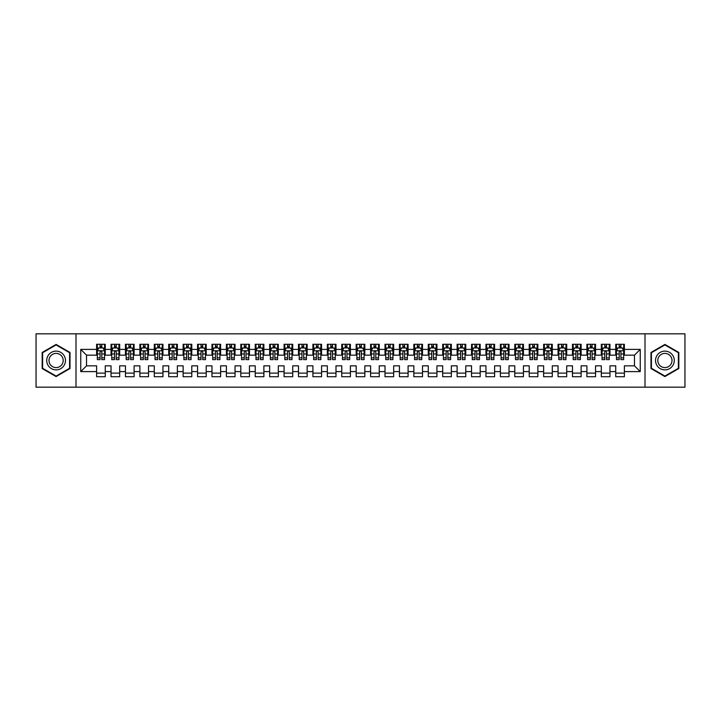 <?xml version="1.0" encoding="UTF-8"?>
<svg xmlns="http://www.w3.org/2000/svg" width="721" height="721" viewBox="0 0 721 721"><rect width="100%" height="100%" fill="white"/><g stroke="black" fill="none" stroke-linecap="round" stroke-linejoin="round"><path stroke-width="1.08" d="M645.007 387.177L684.95 387.177L684.95 333.823L645.007 333.823L645.007 387.177L75.993 387.177L75.993 333.823L36.05 333.823L36.05 387.177L75.993 387.177M645.007 333.823L75.993 333.823M80.752 371.603L80.752 349.397L96.614 349.397L96.614 355.165L86.52 355.165L86.52 365.835L80.752 371.603L96.614 371.603L96.614 376.723L105.266 376.723L105.266 371.603L111.034 371.603L111.034 376.723L119.686 376.723L119.686 371.603L125.454 371.603L125.454 376.723L134.106 376.723L134.106 371.603L139.874 371.603L139.874 376.723L148.526 376.723L148.526 371.603L154.294 371.603L154.294 376.723L162.946 376.723L162.946 371.603L168.714 371.603L168.714 376.723L177.366 376.723L177.366 371.603L183.134 371.603L183.134 376.723L191.786 376.723L191.786 371.603L197.554 371.603L197.554 376.723L206.206 376.723L206.206 371.603L211.974 371.603L211.974 376.723L220.626 376.723L220.626 371.603L226.394 371.603L226.394 376.723L235.046 376.723L235.046 371.603L240.814 371.603L240.814 376.723L249.466 376.723L249.466 371.603L255.234 371.603L255.234 376.723L263.886 376.723L263.886 371.603L269.654 371.603L269.654 376.723L278.306 376.723L278.306 371.603L284.074 371.603L284.074 376.723L292.726 376.723L292.726 371.603L298.494 371.603L298.494 376.723L307.146 376.723L307.146 371.603L312.914 371.603L312.914 376.723L321.566 376.723L321.566 371.603L327.334 371.603L327.334 376.723L335.986 376.723L335.986 371.603L341.754 371.603L341.754 376.723L350.406 376.723L350.406 371.603L356.174 371.603L356.174 376.723L364.826 376.723L364.826 371.603L370.594 371.603L370.594 376.723L379.246 376.723L379.246 371.603L385.014 371.603L385.014 376.723L393.666 376.723L393.666 371.603L399.434 371.603L399.434 376.723L408.086 376.723L408.086 371.603L413.854 371.603L413.854 376.723L422.506 376.723L422.506 371.603L428.274 371.603L428.274 376.723L436.926 376.723L436.926 371.603L442.694 371.603L442.694 376.723L451.346 376.723L451.346 371.603L457.114 371.603L457.114 376.723L465.766 376.723L465.766 371.603L471.534 371.603L471.534 376.723L480.186 376.723L480.186 371.603L485.954 371.603L485.954 376.723L494.606 376.723L494.606 371.603L500.374 371.603L500.374 376.723L509.026 376.723L509.026 371.603L514.794 371.603L514.794 376.723L523.446 376.723L523.446 371.603L529.214 371.603L529.214 376.723L537.866 376.723L537.866 371.603L543.634 371.603L543.634 376.723L552.286 376.723L552.286 371.603L558.054 371.603L558.054 376.723L566.706 376.723L566.706 371.603L572.474 371.603L572.474 376.723L581.126 376.723L581.126 371.603L586.894 371.603L586.894 376.723L595.546 376.723L595.546 371.603L601.314 371.603L601.314 376.723L609.966 376.723L609.966 371.603L615.734 371.603L615.734 376.723L624.386 376.723L624.386 365.835L634.48 365.835L634.48 355.165L624.386 355.165L624.386 349.397L640.248 349.397L640.248 371.603L624.386 371.603M624.386 349.397L624.386 344.277L615.734 344.277L615.734 349.397L609.966 349.397L609.966 344.277L601.314 344.277L601.314 349.397L595.546 349.397L595.546 344.277L586.894 344.277L586.894 349.397L581.126 349.397L581.126 344.277L572.474 344.277L572.474 349.397L566.706 349.397L566.706 344.277L558.054 344.277L558.054 349.397L552.286 349.397L552.286 344.277L543.634 344.277L543.634 349.397L537.866 349.397L537.866 344.277L529.214 344.277L529.214 349.397L523.446 349.397L523.446 344.277L514.794 344.277L514.794 349.397L509.026 349.397L509.026 344.277L500.374 344.277L500.374 349.397L494.606 349.397L494.606 344.277L485.954 344.277L485.954 349.397L480.186 349.397L480.186 344.277L471.534 344.277L471.534 349.397L465.766 349.397L465.766 344.277L457.114 344.277L457.114 349.397L451.346 349.397L451.346 344.277L442.694 344.277L442.694 349.397L436.926 349.397L436.926 344.277L428.274 344.277L428.274 349.397L422.506 349.397L422.506 344.277L413.854 344.277L413.854 349.397L408.086 349.397L408.086 344.277L399.434 344.277L399.434 349.397L393.666 349.397L393.666 344.277L385.014 344.277L385.014 349.397L379.246 349.397L379.246 344.277L370.594 344.277L370.594 349.397L364.826 349.397L364.826 344.277L356.174 344.277L356.174 349.397L350.406 349.397L350.406 344.277L341.754 344.277L341.754 349.397L335.986 349.397L335.986 344.277L327.334 344.277L327.334 349.397L321.566 349.397L321.566 344.277L312.914 344.277L312.914 349.397L307.146 349.397L307.146 344.277L298.494 344.277L298.494 349.397L292.726 349.397L292.726 344.277L284.074 344.277L284.074 349.397L278.306 349.397L278.306 344.277L269.654 344.277L269.654 349.397L263.886 349.397L263.886 344.277L255.234 344.277L255.234 349.397L249.466 349.397L249.466 344.277L240.814 344.277L240.814 349.397L235.046 349.397L235.046 344.277L226.394 344.277L226.394 349.397L220.626 349.397L220.626 344.277L211.974 344.277L211.974 349.397L206.206 349.397L206.206 344.277L197.554 344.277L197.554 349.397L191.786 349.397L191.786 344.277L183.134 344.277L183.134 349.397L177.366 349.397L177.366 344.277L168.714 344.277L168.714 349.397L162.946 349.397L162.946 344.277L154.294 344.277L154.294 349.397L148.526 349.397L148.526 344.277L139.874 344.277L139.874 349.397L134.106 349.397L134.106 344.277L125.454 344.277L125.454 349.397L119.686 349.397L119.686 344.277L111.034 344.277L111.034 349.397L105.266 349.397L105.266 344.277L96.614 344.277L96.614 349.397M609.966 371.603L609.966 365.835L615.734 365.835L615.734 371.603M640.248 349.397L634.48 355.165M595.546 371.603L595.546 365.835L601.314 365.835L601.314 371.603M615.734 349.397L615.734 355.165L609.966 355.165L609.966 349.397M581.126 371.603L581.126 365.835L586.894 365.835L586.894 371.603M601.314 349.397L601.314 355.165L595.546 355.165L595.546 349.397M566.706 371.603L566.706 365.835L572.474 365.835L572.474 371.603M586.894 349.397L586.894 355.165L581.126 355.165L581.126 349.397M552.286 371.603L552.286 365.835L558.054 365.835L558.054 371.603M572.474 349.397L572.474 355.165L566.706 355.165L566.706 349.397M537.866 371.603L537.866 365.835L543.634 365.835L543.634 371.603M558.054 349.397L558.054 355.165L552.286 355.165L552.286 349.397M523.446 371.603L523.446 365.835L529.214 365.835L529.214 371.603M543.634 349.397L543.634 355.165L537.866 355.165L537.866 349.397M509.026 371.603L509.026 365.835L514.794 365.835L514.794 371.603M529.214 349.397L529.214 355.165L523.446 355.165L523.446 349.397M494.606 371.603L494.606 365.835L500.374 365.835L500.374 371.603M514.794 349.397L514.794 355.165L509.026 355.165L509.026 349.397M480.186 371.603L480.186 365.835L485.954 365.835L485.954 371.603M500.374 349.397L500.374 355.165L494.606 355.165L494.606 349.397M465.766 371.603L465.766 365.835L471.534 365.835L471.534 371.603M485.954 349.397L485.954 355.165L480.186 355.165L480.186 349.397M451.346 371.603L451.346 365.835L457.114 365.835L457.114 371.603M471.534 349.397L471.534 355.165L465.766 355.165L465.766 349.397M436.926 371.603L436.926 365.835L442.694 365.835L442.694 371.603M457.114 349.397L457.114 355.165L451.346 355.165L451.346 349.397M422.506 371.603L422.506 365.835L428.274 365.835L428.274 371.603M442.694 349.397L442.694 355.165L436.926 355.165L436.926 349.397M408.086 371.603L408.086 365.835L413.854 365.835L413.854 371.603M428.274 349.397L428.274 355.165L422.506 355.165L422.506 349.397M393.666 371.603L393.666 365.835L399.434 365.835L399.434 371.603M413.854 349.397L413.854 355.165L408.086 355.165L408.086 349.397M379.246 371.603L379.246 365.835L385.014 365.835L385.014 371.603M399.434 349.397L399.434 355.165L393.666 355.165L393.666 349.397M364.826 371.603L364.826 365.835L370.594 365.835L370.594 371.603M385.014 349.397L385.014 355.165L379.246 355.165L379.246 349.397M350.406 371.603L350.406 365.835L356.174 365.835L356.174 371.603M370.594 349.397L370.594 355.165L364.826 355.165L364.826 349.397M335.986 371.603L335.986 365.835L341.754 365.835L341.754 371.603M356.174 349.397L356.174 355.165L350.406 355.165L350.406 349.397M321.566 371.603L321.566 365.835L327.334 365.835L327.334 371.603M341.754 349.397L341.754 355.165L335.986 355.165L335.986 349.397M307.146 371.603L307.146 365.835L312.914 365.835L312.914 371.603M327.334 349.397L327.334 355.165L321.566 355.165L321.566 349.397M292.726 371.603L292.726 365.835L298.494 365.835L298.494 371.603M312.914 349.397L312.914 355.165L307.146 355.165L307.146 349.397M278.306 371.603L278.306 365.835L284.074 365.835L284.074 371.603M298.494 349.397L298.494 355.165L292.726 355.165L292.726 349.397M263.886 371.603L263.886 365.835L269.654 365.835L269.654 371.603M284.074 349.397L284.074 355.165L278.306 355.165L278.306 349.397M249.466 371.603L249.466 365.835L255.234 365.835L255.234 371.603M269.654 349.397L269.654 355.165L263.886 355.165L263.886 349.397M235.046 371.603L235.046 365.835L240.814 365.835L240.814 371.603M255.234 349.397L255.234 355.165L249.466 355.165L249.466 349.397M220.626 371.603L220.626 365.835L226.394 365.835L226.394 371.603M240.814 349.397L240.814 355.165L235.046 355.165L235.046 349.397M206.206 371.603L206.206 365.835L211.974 365.835L211.974 371.603M226.394 349.397L226.394 355.165L220.626 355.165L220.626 349.397M191.786 371.603L191.786 365.835L197.554 365.835L197.554 371.603M211.974 349.397L211.974 355.165L206.206 355.165L206.206 349.397M177.366 371.603L177.366 365.835L183.134 365.835L183.134 371.603M197.554 349.397L197.554 355.165L191.786 355.165L191.786 349.397M162.946 371.603L162.946 365.835L168.714 365.835L168.714 371.603M183.134 349.397L183.134 355.165L177.366 355.165L177.366 349.397M148.526 371.603L148.526 365.835L154.294 365.835L154.294 371.603M168.714 349.397L168.714 355.165L162.946 355.165L162.946 349.397M134.106 371.603L134.106 365.835L139.874 365.835L139.874 371.603M154.294 349.397L154.294 355.165L148.526 355.165L148.526 349.397M119.686 371.603L119.686 365.835L125.454 365.835L125.454 371.603M139.874 349.397L139.874 355.165L134.106 355.165L134.106 349.397M105.266 371.603L105.266 365.835L111.034 365.835L111.034 371.603M125.454 349.397L125.454 355.165L119.686 355.165L119.686 349.397M86.52 365.835L96.614 365.835L96.614 371.603M111.034 349.397L111.034 355.165L105.266 355.165L105.266 349.397M615.734 347.882L616.455 347.882M623.665 347.882L624.386 347.882M601.314 347.882L602.035 347.882M609.245 347.882L609.966 347.882M586.894 347.882L587.615 347.882M594.825 347.882L595.546 347.882M572.474 347.882L573.195 347.882M580.405 347.882L581.126 347.882M558.054 347.882L558.775 347.882M565.985 347.882L566.706 347.882M543.634 347.882L544.355 347.882M551.565 347.882L552.286 347.882M529.214 347.882L529.935 347.882M537.145 347.882L537.866 347.882M514.794 347.882L515.515 347.882M522.725 347.882L523.446 347.882M500.374 347.882L501.095 347.882M508.305 347.882L509.026 347.882M485.954 347.882L486.675 347.882M493.885 347.882L494.606 347.882M471.534 347.882L472.255 347.882M479.465 347.882L480.186 347.882M457.114 347.882L457.835 347.882M465.045 347.882L465.766 347.882M442.694 347.882L443.415 347.882M450.625 347.882L451.346 347.882M428.274 347.882L428.995 347.882M436.205 347.882L436.926 347.882M413.854 347.882L414.575 347.882M421.785 347.882L422.506 347.882M399.434 347.882L400.155 347.882M407.365 347.882L408.086 347.882M385.014 347.882L385.735 347.882M392.945 347.882L393.666 347.882M370.594 347.882L371.315 347.882M378.525 347.882L379.246 347.882M356.174 347.882L356.895 347.882M364.105 347.882L364.826 347.882M341.754 347.882L342.475 347.882M349.685 347.882L350.406 347.882M327.334 347.882L328.055 347.882M335.265 347.882L335.986 347.882M312.914 347.882L313.635 347.882M320.845 347.882L321.566 347.882M298.494 347.882L299.215 347.882M306.425 347.882L307.146 347.882M284.074 347.882L284.795 347.882M292.005 347.882L292.726 347.882M269.654 347.882L270.375 347.882M277.585 347.882L278.306 347.882M255.234 347.882L255.955 347.882M263.165 347.882L263.886 347.882M240.814 347.882L241.535 347.882M248.745 347.882L249.466 347.882M226.394 347.882L227.115 347.882M234.325 347.882L235.046 347.882M211.974 347.882L212.695 347.882M219.905 347.882L220.626 347.882M197.554 347.882L198.275 347.882M205.485 347.882L206.206 347.882M183.134 347.882L183.855 347.882M191.065 347.882L191.786 347.882M168.714 347.882L169.435 347.882M176.645 347.882L177.366 347.882M154.294 347.882L155.015 347.882M162.225 347.882L162.946 347.882M139.874 347.882L140.595 347.882M147.805 347.882L148.526 347.882M125.454 347.882L126.175 347.882M133.385 347.882L134.106 347.882M111.034 347.882L111.755 347.882M118.965 347.882L119.686 347.882M96.614 347.882L97.335 347.882M104.545 347.882L105.266 347.882M96.614 373.118L105.266 373.118M111.034 373.118L119.686 373.118M125.454 373.118L134.106 373.118M139.874 373.118L148.526 373.118M154.294 373.118L162.946 373.118M168.714 373.118L177.366 373.118M183.134 373.118L191.786 373.118M197.554 373.118L206.206 373.118M211.974 373.118L220.626 373.118M226.394 373.118L235.046 373.118M240.814 373.118L249.466 373.118M255.234 373.118L263.886 373.118M269.654 373.118L278.306 373.118M284.074 373.118L292.726 373.118M298.494 373.118L307.146 373.118M312.914 373.118L321.566 373.118M327.334 373.118L335.986 373.118M341.754 373.118L350.406 373.118M356.174 373.118L364.826 373.118M370.594 373.118L379.246 373.118M385.014 373.118L393.666 373.118M399.434 373.118L408.086 373.118M413.854 373.118L422.506 373.118M428.274 373.118L436.926 373.118M442.694 373.118L451.346 373.118M457.114 373.118L465.766 373.118M471.534 373.118L480.186 373.118M485.954 373.118L494.606 373.118M500.374 373.118L509.026 373.118M514.794 373.118L523.446 373.118M529.214 373.118L537.866 373.118M543.634 373.118L552.286 373.118M558.054 373.118L566.706 373.118M572.474 373.118L581.126 373.118M586.894 373.118L595.546 373.118M601.314 373.118L609.966 373.118M615.734 373.118L624.386 373.118M80.752 349.397L86.52 355.165M634.48 365.835L640.248 371.603M70.009 352.47L56.094 344.431L42.178 352.47L42.178 368.53L56.094 376.569L70.009 368.53L70.009 352.47M650.991 352.47L650.991 368.53L664.906 376.569L678.822 368.53L678.822 352.47L664.906 344.431L650.991 352.47M101.805 346.152L100.075 346.152M104.545 357.823L101.805 357.823L101.805 359.635L104.545 359.635L104.545 350.839L103.103 347.955L98.777 347.955L97.335 350.839L97.335 359.635L100.075 359.635L100.075 357.823L97.335 357.823M97.335 350.839L97.335 344.277M104.545 350.839L104.545 344.277M100.075 347.955L100.075 344.277M101.805 344.277L101.805 347.955M101.805 357.823L101.805 351.92C101.228 350.812 100.652 350.812 100.075 351.92L100.075 357.823M101.805 347.882L100.075 347.882M116.225 346.152L114.495 346.152M118.965 357.823L116.225 357.823L116.225 359.635L118.965 359.635L118.965 350.839L117.523 347.955L113.197 347.955L111.755 350.839L111.755 359.635L114.495 359.635L114.495 357.823L111.755 357.823M111.755 350.839L111.755 344.277M118.965 350.839L118.965 344.277M114.495 347.955L114.495 344.277M116.225 344.277L116.225 347.955M116.225 357.823L116.225 351.92C115.648 350.812 115.072 350.812 114.495 351.92L114.495 357.823M116.225 347.882L114.495 347.882M130.645 346.152L128.915 346.152M133.385 357.823L130.645 357.823L130.645 359.635L133.385 359.635L133.385 350.839L131.943 347.955L127.617 347.955L126.175 350.839L126.175 359.635L128.915 359.635L128.915 357.823L126.175 357.823M126.175 350.839L126.175 344.277M133.385 350.839L133.385 344.277M128.915 347.955L128.915 344.277M130.645 344.277L130.645 347.955M130.645 357.823L130.645 351.92C130.068 350.812 129.492 350.812 128.915 351.92L128.915 357.823M130.645 347.882L128.915 347.882M64.214 355.814A9.373 9.373 0 0 0 51.407 352.38A9.373 9.373 0 0 0 47.974 365.186A9.373 9.373 0 0 0 60.78 368.62A9.373 9.373 0 0 0 64.214 355.814M62.24 356.949A7.093 7.093 0 0 0 52.543 354.353A7.093 7.093 0 0 0 49.947 364.051A7.093 7.093 0 0 0 59.645 366.647A7.093 7.093 0 0 0 62.24 356.949M56.094 376.065L42.611 368.287L42.611 352.713L56.094 344.935L69.576 352.713L69.576 368.287L56.094 376.065M673.026 355.814A9.373 9.373 0 0 0 660.22 352.38A9.373 9.373 0 0 0 656.786 365.186A9.373 9.373 0 0 0 669.593 368.62A9.373 9.373 0 0 0 673.026 355.814M671.053 356.949A7.093 7.093 0 0 0 661.355 354.353A7.093 7.093 0 0 0 658.76 364.051A7.093 7.093 0 0 0 668.457 366.647A7.093 7.093 0 0 0 671.053 356.949M664.906 376.065L651.423 368.287L651.423 352.713L664.906 344.935L678.389 352.713L678.389 368.287L664.906 376.065M145.065 346.152L143.335 346.152M147.805 357.823L145.065 357.823L145.065 359.635L147.805 359.635L147.805 350.839L146.363 347.955L142.037 347.955L140.595 350.839L140.595 359.635L143.335 359.635L143.335 357.823L140.595 357.823M140.595 350.839L140.595 344.277M147.805 350.839L147.805 344.277M143.335 347.955L143.335 344.277M145.065 344.277L145.065 347.955M145.065 357.823L145.065 351.92C144.488 350.812 143.912 350.812 143.335 351.92L143.335 357.823M145.065 347.882L143.335 347.882M159.485 346.152L157.755 346.152M162.225 357.823L159.485 357.823L159.485 359.635L162.225 359.635L162.225 350.839L160.783 347.955L156.457 347.955L155.015 350.839L155.015 359.635L157.755 359.635L157.755 357.823L155.015 357.823M155.015 350.839L155.015 344.277M162.225 350.839L162.225 344.277M157.755 347.955L157.755 344.277M159.485 344.277L159.485 347.955M159.485 357.823L159.485 351.92C158.908 350.812 158.332 350.812 157.755 351.92L157.755 357.823M159.485 347.882L157.755 347.882M173.905 346.152L172.175 346.152M176.645 357.823L173.905 357.823L173.905 359.635L176.645 359.635L176.645 350.839L175.203 347.955L170.877 347.955L169.435 350.839L169.435 359.635L172.175 359.635L172.175 357.823L169.435 357.823M169.435 350.839L169.435 344.277M176.645 350.839L176.645 344.277M172.175 347.955L172.175 344.277M173.905 344.277L173.905 347.955M173.905 357.823L173.905 351.92C173.328 350.812 172.752 350.812 172.175 351.92L172.175 357.823M173.905 347.882L172.175 347.882M188.325 346.152L186.595 346.152M191.065 357.823L188.325 357.823L188.325 359.635L191.065 359.635L191.065 350.839L189.623 347.955L185.297 347.955L183.855 350.839L183.855 359.635L186.595 359.635L186.595 357.823L183.855 357.823M183.855 350.839L183.855 344.277M191.065 350.839L191.065 344.277M186.595 347.955L186.595 344.277M188.325 344.277L188.325 347.955M188.325 357.823L188.325 351.92C187.748 350.812 187.172 350.812 186.595 351.92L186.595 357.823M188.325 347.882L186.595 347.882M202.745 346.152L201.015 346.152M205.485 357.823L202.745 357.823L202.745 359.635L205.485 359.635L205.485 350.839L204.043 347.955L199.717 347.955L198.275 350.839L198.275 359.635L201.015 359.635L201.015 357.823L198.275 357.823M198.275 350.839L198.275 344.277M205.485 350.839L205.485 344.277M201.015 347.955L201.015 344.277M202.745 344.277L202.745 347.955M202.745 357.823L202.745 351.92C202.168 350.812 201.592 350.812 201.015 351.92L201.015 357.823M202.745 347.882L201.015 347.882M217.165 346.152L215.435 346.152M219.905 357.823L217.165 357.823L217.165 359.635L219.905 359.635L219.905 350.839L218.463 347.955L214.137 347.955L212.695 350.839L212.695 359.635L215.435 359.635L215.435 357.823L212.695 357.823M212.695 350.839L212.695 344.277M219.905 350.839L219.905 344.277M215.435 347.955L215.435 344.277M217.165 344.277L217.165 347.955M217.165 357.823L217.165 351.92C216.588 350.812 216.012 350.812 215.435 351.92L215.435 357.823M217.165 347.882L215.435 347.882M231.585 346.152L229.855 346.152M234.325 357.823L231.585 357.823L231.585 359.635L234.325 359.635L234.325 350.839L232.883 347.955L228.557 347.955L227.115 350.839L227.115 359.635L229.855 359.635L229.855 357.823L227.115 357.823M227.115 350.839L227.115 344.277M234.325 350.839L234.325 344.277M229.855 347.955L229.855 344.277M231.585 344.277L231.585 347.955M231.585 357.823L231.585 351.92C231.008 350.812 230.432 350.812 229.855 351.92L229.855 357.823M231.585 347.882L229.855 347.882M246.005 346.152L244.275 346.152M248.745 357.823L246.005 357.823L246.005 359.635L248.745 359.635L248.745 350.839L247.303 347.955L242.977 347.955L241.535 350.839L241.535 359.635L244.275 359.635L244.275 357.823L241.535 357.823M241.535 350.839L241.535 344.277M248.745 350.839L248.745 344.277M244.275 347.955L244.275 344.277M246.005 344.277L246.005 347.955M246.005 357.823L246.005 351.92C245.428 350.812 244.852 350.812 244.275 351.92L244.275 357.823M246.005 347.882L244.275 347.882M260.425 346.152L258.695 346.152M263.165 357.823L260.425 357.823L260.425 359.635L263.165 359.635L263.165 350.839L261.723 347.955L257.397 347.955L255.955 350.839L255.955 359.635L258.695 359.635L258.695 357.823L255.955 357.823M255.955 350.839L255.955 344.277M263.165 350.839L263.165 344.277M258.695 347.955L258.695 344.277M260.425 344.277L260.425 347.955M260.425 357.823L260.425 351.92C259.848 350.812 259.272 350.812 258.695 351.92L258.695 357.823M260.425 347.882L258.695 347.882M274.845 346.152L273.115 346.152M277.585 357.823L274.845 357.823L274.845 359.635L277.585 359.635L277.585 350.839L276.143 347.955L271.817 347.955L270.375 350.839L270.375 359.635L273.115 359.635L273.115 357.823L270.375 357.823M270.375 350.839L270.375 344.277M277.585 350.839L277.585 344.277M273.115 347.955L273.115 344.277M274.845 344.277L274.845 347.955M274.845 357.823L274.845 351.92C274.268 350.812 273.692 350.812 273.115 351.92L273.115 357.823M274.845 347.882L273.115 347.882M289.265 346.152L287.535 346.152M292.005 357.823L289.265 357.823L289.265 359.635L292.005 359.635L292.005 350.839L290.563 347.955L286.237 347.955L284.795 350.839L284.795 359.635L287.535 359.635L287.535 357.823L284.795 357.823M284.795 350.839L284.795 344.277M292.005 350.839L292.005 344.277M287.535 347.955L287.535 344.277M289.265 344.277L289.265 347.955M289.265 357.823L289.265 351.92C288.688 350.812 288.112 350.812 287.535 351.92L287.535 357.823M289.265 347.882L287.535 347.882M303.685 346.152L301.955 346.152M306.425 357.823L303.685 357.823L303.685 359.635L306.425 359.635L306.425 350.839L304.983 347.955L300.657 347.955L299.215 350.839L299.215 359.635L301.955 359.635L301.955 357.823L299.215 357.823M299.215 350.839L299.215 344.277M306.425 350.839L306.425 344.277M301.955 347.955L301.955 344.277M303.685 344.277L303.685 347.955M303.685 357.823L303.685 351.92C303.108 350.812 302.532 350.812 301.955 351.92L301.955 357.823M303.685 347.882L301.955 347.882M318.105 346.152L316.375 346.152M320.845 357.823L318.105 357.823L318.105 359.635L320.845 359.635L320.845 350.839L319.403 347.955L315.077 347.955L313.635 350.839L313.635 359.635L316.375 359.635L316.375 357.823L313.635 357.823M313.635 350.839L313.635 344.277M320.845 350.839L320.845 344.277M316.375 347.955L316.375 344.277M318.105 344.277L318.105 347.955M318.105 357.823L318.105 351.92C317.528 350.812 316.952 350.812 316.375 351.92L316.375 357.823M318.105 347.882L316.375 347.882M332.525 346.152L330.795 346.152M335.265 357.823L332.525 357.823L332.525 359.635L335.265 359.635L335.265 350.839L333.823 347.955L329.497 347.955L328.055 350.839L328.055 359.635L330.795 359.635L330.795 357.823L328.055 357.823M328.055 350.839L328.055 344.277M335.265 350.839L335.265 344.277M330.795 347.955L330.795 344.277M332.525 344.277L332.525 347.955M332.525 357.823L332.525 351.92C331.948 350.812 331.372 350.812 330.795 351.92L330.795 357.823M332.525 347.882L330.795 347.882M346.945 346.152L345.215 346.152M349.685 357.823L346.945 357.823L346.945 359.635L349.685 359.635L349.685 350.839L348.243 347.955L343.917 347.955L342.475 350.839L342.475 359.635L345.215 359.635L345.215 357.823L342.475 357.823M342.475 350.839L342.475 344.277M349.685 350.839L349.685 344.277M345.215 347.955L345.215 344.277M346.945 344.277L346.945 347.955M346.945 357.823L346.945 351.92C346.368 350.812 345.792 350.812 345.215 351.92L345.215 357.823M346.945 347.882L345.215 347.882M361.365 346.152L359.635 346.152M364.105 357.823L361.365 357.823L361.365 359.635L364.105 359.635L364.105 350.839L362.663 347.955L358.337 347.955L356.895 350.839L356.895 359.635L359.635 359.635L359.635 357.823L356.895 357.823M356.895 350.839L356.895 344.277M364.105 350.839L364.105 344.277M359.635 347.955L359.635 344.277M361.365 344.277L361.365 347.955M361.365 357.823L361.365 351.92C360.788 350.812 360.212 350.812 359.635 351.92L359.635 357.823M361.365 347.882L359.635 347.882M375.785 346.152L374.055 346.152M378.525 357.823L375.785 357.823L375.785 359.635L378.525 359.635L378.525 350.839L377.083 347.955L372.757 347.955L371.315 350.839L371.315 359.635L374.055 359.635L374.055 357.823L371.315 357.823M371.315 350.839L371.315 344.277M378.525 350.839L378.525 344.277M374.055 347.955L374.055 344.277M375.785 344.277L375.785 347.955M375.785 357.823L375.785 351.92C375.208 350.812 374.632 350.812 374.055 351.92L374.055 357.823M375.785 347.882L374.055 347.882M390.205 346.152L388.475 346.152M392.945 357.823L390.205 357.823L390.205 359.635L392.945 359.635L392.945 350.839L391.503 347.955L387.177 347.955L385.735 350.839L385.735 359.635L388.475 359.635L388.475 357.823L385.735 357.823M385.735 350.839L385.735 344.277M392.945 350.839L392.945 344.277M388.475 347.955L388.475 344.277M390.205 344.277L390.205 347.955M390.205 357.823L390.205 351.92C389.628 350.812 389.052 350.812 388.475 351.92L388.475 357.823M390.205 347.882L388.475 347.882M404.625 346.152L402.895 346.152M407.365 357.823L404.625 357.823L404.625 359.635L407.365 359.635L407.365 350.839L405.923 347.955L401.597 347.955L400.155 350.839L400.155 359.635L402.895 359.635L402.895 357.823L400.155 357.823M400.155 350.839L400.155 344.277M407.365 350.839L407.365 344.277M402.895 347.955L402.895 344.277M404.625 344.277L404.625 347.955M404.625 357.823L404.625 351.92C404.048 350.812 403.472 350.812 402.895 351.92L402.895 357.823M404.625 347.882L402.895 347.882M419.045 346.152L417.315 346.152M421.785 357.823L419.045 357.823L419.045 359.635L421.785 359.635L421.785 350.839L420.343 347.955L416.017 347.955L414.575 350.839L414.575 359.635L417.315 359.635L417.315 357.823L414.575 357.823M414.575 350.839L414.575 344.277M421.785 350.839L421.785 344.277M417.315 347.955L417.315 344.277M419.045 344.277L419.045 347.955M419.045 357.823L419.045 351.92C418.468 350.812 417.892 350.812 417.315 351.92L417.315 357.823M419.045 347.882L417.315 347.882M433.465 346.152L431.735 346.152M436.205 357.823L433.465 357.823L433.465 359.635L436.205 359.635L436.205 350.839L434.763 347.955L430.437 347.955L428.995 350.839L428.995 359.635L431.735 359.635L431.735 357.823L428.995 357.823M428.995 350.839L428.995 344.277M436.205 350.839L436.205 344.277M431.735 347.955L431.735 344.277M433.465 344.277L433.465 347.955M433.465 357.823L433.465 351.92C432.888 350.812 432.312 350.812 431.735 351.92L431.735 357.823M433.465 347.882L431.735 347.882M447.885 346.152L446.155 346.152M450.625 357.823L447.885 357.823L447.885 359.635L450.625 359.635L450.625 350.839L449.183 347.955L444.857 347.955L443.415 350.839L443.415 359.635L446.155 359.635L446.155 357.823L443.415 357.823M443.415 350.839L443.415 344.277M450.625 350.839L450.625 344.277M446.155 347.955L446.155 344.277M447.885 344.277L447.885 347.955M447.885 357.823L447.885 351.92C447.308 350.812 446.732 350.812 446.155 351.92L446.155 357.823M447.885 347.882L446.155 347.882M462.305 346.152L460.575 346.152M465.045 357.823L462.305 357.823L462.305 359.635L465.045 359.635L465.045 350.839L463.603 347.955L459.277 347.955L457.835 350.839L457.835 359.635L460.575 359.635L460.575 357.823L457.835 357.823M457.835 350.839L457.835 344.277M465.045 350.839L465.045 344.277M460.575 347.955L460.575 344.277M462.305 344.277L462.305 347.955M462.305 357.823L462.305 351.92C461.728 350.812 461.152 350.812 460.575 351.92L460.575 357.823M462.305 347.882L460.575 347.882M476.725 346.152L474.995 346.152M479.465 357.823L476.725 357.823L476.725 359.635L479.465 359.635L479.465 350.839L478.023 347.955L473.697 347.955L472.255 350.839L472.255 359.635L474.995 359.635L474.995 357.823L472.255 357.823M472.255 350.839L472.255 344.277M479.465 350.839L479.465 344.277M474.995 347.955L474.995 344.277M476.725 344.277L476.725 347.955M476.725 357.823L476.725 351.92C476.148 350.812 475.572 350.812 474.995 351.92L474.995 357.823M476.725 347.882L474.995 347.882M491.145 346.152L489.415 346.152M493.885 357.823L491.145 357.823L491.145 359.635L493.885 359.635L493.885 350.839L492.443 347.955L488.117 347.955L486.675 350.839L486.675 359.635L489.415 359.635L489.415 357.823L486.675 357.823M486.675 350.839L486.675 344.277M493.885 350.839L493.885 344.277M489.415 347.955L489.415 344.277M491.145 344.277L491.145 347.955M491.145 357.823L491.145 351.92C490.568 350.812 489.992 350.812 489.415 351.92L489.415 357.823M491.145 347.882L489.415 347.882M505.565 346.152L503.835 346.152M508.305 357.823L505.565 357.823L505.565 359.635L508.305 359.635L508.305 350.839L506.863 347.955L502.537 347.955L501.095 350.839L501.095 359.635L503.835 359.635L503.835 357.823L501.095 357.823M501.095 350.839L501.095 344.277M508.305 350.839L508.305 344.277M503.835 347.955L503.835 344.277M505.565 344.277L505.565 347.955M505.565 357.823L505.565 351.92C504.988 350.812 504.412 350.812 503.835 351.92L503.835 357.823M505.565 347.882L503.835 347.882M519.985 346.152L518.255 346.152M522.725 357.823L519.985 357.823L519.985 359.635L522.725 359.635L522.725 350.839L521.283 347.955L516.957 347.955L515.515 350.839L515.515 359.635L518.255 359.635L518.255 357.823L515.515 357.823M515.515 350.839L515.515 344.277M522.725 350.839L522.725 344.277M518.255 347.955L518.255 344.277M519.985 344.277L519.985 347.955M519.985 357.823L519.985 351.92C519.408 350.812 518.832 350.812 518.255 351.92L518.255 357.823M519.985 347.882L518.255 347.882M534.405 346.152L532.675 346.152M537.145 357.823L534.405 357.823L534.405 359.635L537.145 359.635L537.145 350.839L535.703 347.955L531.377 347.955L529.935 350.839L529.935 359.635L532.675 359.635L532.675 357.823L529.935 357.823M529.935 350.839L529.935 344.277M537.145 350.839L537.145 344.277M532.675 347.955L532.675 344.277M534.405 344.277L534.405 347.955M534.405 357.823L534.405 351.92C533.828 350.812 533.252 350.812 532.675 351.92L532.675 357.823M534.405 347.882L532.675 347.882M548.825 346.152L547.095 346.152M551.565 357.823L548.825 357.823L548.825 359.635L551.565 359.635L551.565 350.839L550.123 347.955L545.797 347.955L544.355 350.839L544.355 359.635L547.095 359.635L547.095 357.823L544.355 357.823M544.355 350.839L544.355 344.277M551.565 350.839L551.565 344.277M547.095 347.955L547.095 344.277M548.825 344.277L548.825 347.955M548.825 357.823L548.825 351.92C548.248 350.812 547.672 350.812 547.095 351.92L547.095 357.823M548.825 347.882L547.095 347.882M563.245 346.152L561.515 346.152M565.985 357.823L563.245 357.823L563.245 359.635L565.985 359.635L565.985 350.839L564.543 347.955L560.217 347.955L558.775 350.839L558.775 359.635L561.515 359.635L561.515 357.823L558.775 357.823M558.775 350.839L558.775 344.277M565.985 350.839L565.985 344.277M561.515 347.955L561.515 344.277M563.245 344.277L563.245 347.955M563.245 357.823L563.245 351.92C562.668 350.812 562.092 350.812 561.515 351.92L561.515 357.823M563.245 347.882L561.515 347.882M577.665 346.152L575.935 346.152M580.405 357.823L577.665 357.823L577.665 359.635L580.405 359.635L580.405 350.839L578.963 347.955L574.637 347.955L573.195 350.839L573.195 359.635L575.935 359.635L575.935 357.823L573.195 357.823M573.195 350.839L573.195 344.277M580.405 350.839L580.405 344.277M575.935 347.955L575.935 344.277M577.665 344.277L577.665 347.955M577.665 357.823L577.665 351.92C577.088 350.812 576.512 350.812 575.935 351.92L575.935 357.823M577.665 347.882L575.935 347.882M592.085 346.152L590.355 346.152M594.825 357.823L592.085 357.823L592.085 359.635L594.825 359.635L594.825 350.839L593.383 347.955L589.057 347.955L587.615 350.839L587.615 359.635L590.355 359.635L590.355 357.823L587.615 357.823M587.615 350.839L587.615 344.277M594.825 350.839L594.825 344.277M590.355 347.955L590.355 344.277M592.085 344.277L592.085 347.955M592.085 357.823L592.085 351.92C591.508 350.812 590.932 350.812 590.355 351.92L590.355 357.823M592.085 347.882L590.355 347.882M606.505 346.152L604.775 346.152M609.245 357.823L606.505 357.823L606.505 359.635L609.245 359.635L609.245 350.839L607.803 347.955L603.477 347.955L602.035 350.839L602.035 359.635L604.775 359.635L604.775 357.823L602.035 357.823M602.035 350.839L602.035 344.277M609.245 350.839L609.245 344.277M604.775 347.955L604.775 344.277M606.505 344.277L606.505 347.955M606.505 357.823L606.505 351.92C605.928 350.812 605.352 350.812 604.775 351.92L604.775 357.823M606.505 347.882L604.775 347.882M620.925 346.152L619.195 346.152M623.665 357.823L620.925 357.823L620.925 359.635L623.665 359.635L623.665 350.839L622.223 347.955L617.897 347.955L616.455 350.839L616.455 359.635L619.195 359.635L619.195 357.823L616.455 357.823M616.455 350.839L616.455 344.277M623.665 350.839L623.665 344.277M619.195 347.955L619.195 344.277M620.925 344.277L620.925 347.955M620.925 357.823L620.925 351.92C620.348 350.812 619.772 350.812 619.195 351.92L619.195 357.823M620.925 347.882L619.195 347.882M104.509 350.767L97.371 350.767M97.335 348.126L98.687 348.126M103.193 348.126L104.545 348.126M100.075 353.966L97.335 353.966M104.545 353.966L101.805 353.966M101.805 347.071L100.075 347.071M118.929 350.767L111.791 350.767M111.755 348.126L113.107 348.126M117.613 348.126L118.965 348.126M114.495 353.966L111.755 353.966M118.965 353.966L116.225 353.966M116.225 347.071L114.495 347.071M133.349 350.767L126.211 350.767M126.175 348.126L127.527 348.126M132.033 348.126L133.385 348.126M128.915 353.966L126.175 353.966M133.385 353.966L130.645 353.966M130.645 347.071L128.915 347.071M147.769 350.767L140.631 350.767M140.595 348.126L141.947 348.126M146.453 348.126L147.805 348.126M143.335 353.966L140.595 353.966M147.805 353.966L145.065 353.966M145.065 347.071L143.335 347.071M162.189 350.767L155.051 350.767M155.015 348.126L156.367 348.126M160.873 348.126L162.225 348.126M157.755 353.966L155.015 353.966M162.225 353.966L159.485 353.966M159.485 347.071L157.755 347.071M176.609 350.767L169.471 350.767M169.435 348.126L170.787 348.126M175.293 348.126L176.645 348.126M172.175 353.966L169.435 353.966M176.645 353.966L173.905 353.966M173.905 347.071L172.175 347.071M191.029 350.767L183.891 350.767M183.855 348.126L185.207 348.126M189.713 348.126L191.065 348.126M186.595 353.966L183.855 353.966M191.065 353.966L188.325 353.966M188.325 347.071L186.595 347.071M205.449 350.767L198.311 350.767M198.275 348.126L199.627 348.126M204.133 348.126L205.485 348.126M201.015 353.966L198.275 353.966M205.485 353.966L202.745 353.966M202.745 347.071L201.015 347.071M219.869 350.767L212.731 350.767M212.695 348.126L214.047 348.126M218.553 348.126L219.905 348.126M215.435 353.966L212.695 353.966M219.905 353.966L217.165 353.966M217.165 347.071L215.435 347.071M234.289 350.767L227.151 350.767M227.115 348.126L228.467 348.126M232.973 348.126L234.325 348.126M229.855 353.966L227.115 353.966M234.325 353.966L231.585 353.966M231.585 347.071L229.855 347.071M248.709 350.767L241.571 350.767M241.535 348.126L242.887 348.126M247.393 348.126L248.745 348.126M244.275 353.966L241.535 353.966M248.745 353.966L246.005 353.966M246.005 347.071L244.275 347.071M263.129 350.767L255.991 350.767M255.955 348.126L257.307 348.126M261.813 348.126L263.165 348.126M258.695 353.966L255.955 353.966M263.165 353.966L260.425 353.966M260.425 347.071L258.695 347.071M277.549 350.767L270.411 350.767M270.375 348.126L271.727 348.126M276.233 348.126L277.585 348.126M273.115 353.966L270.375 353.966M277.585 353.966L274.845 353.966M274.845 347.071L273.115 347.071M291.969 350.767L284.831 350.767M284.795 348.126L286.147 348.126M290.653 348.126L292.005 348.126M287.535 353.966L284.795 353.966M292.005 353.966L289.265 353.966M289.265 347.071L287.535 347.071M306.389 350.767L299.251 350.767M299.215 348.126L300.567 348.126M305.073 348.126L306.425 348.126M301.955 353.966L299.215 353.966M306.425 353.966L303.685 353.966M303.685 347.071L301.955 347.071M320.809 350.767L313.671 350.767M313.635 348.126L314.987 348.126M319.493 348.126L320.845 348.126M316.375 353.966L313.635 353.966M320.845 353.966L318.105 353.966M318.105 347.071L316.375 347.071M335.229 350.767L328.091 350.767M328.055 348.126L329.407 348.126M333.913 348.126L335.265 348.126M330.795 353.966L328.055 353.966M335.265 353.966L332.525 353.966M332.525 347.071L330.795 347.071M349.649 350.767L342.511 350.767M342.475 348.126L343.827 348.126M348.333 348.126L349.685 348.126M345.215 353.966L342.475 353.966M349.685 353.966L346.945 353.966M346.945 347.071L345.215 347.071M364.069 350.767L356.931 350.767M356.895 348.126L358.247 348.126M362.753 348.126L364.105 348.126M359.635 353.966L356.895 353.966M364.105 353.966L361.365 353.966M361.365 347.071L359.635 347.071M378.489 350.767L371.351 350.767M371.315 348.126L372.667 348.126M377.173 348.126L378.525 348.126M374.055 353.966L371.315 353.966M378.525 353.966L375.785 353.966M375.785 347.071L374.055 347.071M392.909 350.767L385.771 350.767M385.735 348.126L387.087 348.126M391.593 348.126L392.945 348.126M388.475 353.966L385.735 353.966M392.945 353.966L390.205 353.966M390.205 347.071L388.475 347.071M407.329 350.767L400.191 350.767M400.155 348.126L401.507 348.126M406.013 348.126L407.365 348.126M402.895 353.966L400.155 353.966M407.365 353.966L404.625 353.966M404.625 347.071L402.895 347.071M421.749 350.767L414.611 350.767M414.575 348.126L415.927 348.126M420.433 348.126L421.785 348.126M417.315 353.966L414.575 353.966M421.785 353.966L419.045 353.966M419.045 347.071L417.315 347.071M436.169 350.767L429.031 350.767M428.995 348.126L430.347 348.126M434.853 348.126L436.205 348.126M431.735 353.966L428.995 353.966M436.205 353.966L433.465 353.966M433.465 347.071L431.735 347.071M450.589 350.767L443.451 350.767M443.415 348.126L444.767 348.126M449.273 348.126L450.625 348.126M446.155 353.966L443.415 353.966M450.625 353.966L447.885 353.966M447.885 347.071L446.155 347.071M465.009 350.767L457.871 350.767M457.835 348.126L459.187 348.126M463.693 348.126L465.045 348.126M460.575 353.966L457.835 353.966M465.045 353.966L462.305 353.966M462.305 347.071L460.575 347.071M479.429 350.767L472.291 350.767M472.255 348.126L473.607 348.126M478.113 348.126L479.465 348.126M474.995 353.966L472.255 353.966M479.465 353.966L476.725 353.966M476.725 347.071L474.995 347.071M493.849 350.767L486.711 350.767M486.675 348.126L488.027 348.126M492.533 348.126L493.885 348.126M489.415 353.966L486.675 353.966M493.885 353.966L491.145 353.966M491.145 347.071L489.415 347.071M508.269 350.767L501.131 350.767M501.095 348.126L502.447 348.126M506.953 348.126L508.305 348.126M503.835 353.966L501.095 353.966M508.305 353.966L505.565 353.966M505.565 347.071L503.835 347.071M522.689 350.767L515.551 350.767M515.515 348.126L516.867 348.126M521.373 348.126L522.725 348.126M518.255 353.966L515.515 353.966M522.725 353.966L519.985 353.966M519.985 347.071L518.255 347.071M537.109 350.767L529.971 350.767M529.935 348.126L531.287 348.126M535.793 348.126L537.145 348.126M532.675 353.966L529.935 353.966M537.145 353.966L534.405 353.966M534.405 347.071L532.675 347.071M551.529 350.767L544.391 350.767M544.355 348.126L545.707 348.126M550.213 348.126L551.565 348.126M547.095 353.966L544.355 353.966M551.565 353.966L548.825 353.966M548.825 347.071L547.095 347.071M565.949 350.767L558.811 350.767M558.775 348.126L560.127 348.126M564.633 348.126L565.985 348.126M561.515 353.966L558.775 353.966M565.985 353.966L563.245 353.966M563.245 347.071L561.515 347.071M580.369 350.767L573.231 350.767M573.195 348.126L574.547 348.126M579.053 348.126L580.405 348.126M575.935 353.966L573.195 353.966M580.405 353.966L577.665 353.966M577.665 347.071L575.935 347.071M594.789 350.767L587.651 350.767M587.615 348.126L588.967 348.126M593.473 348.126L594.825 348.126M590.355 353.966L587.615 353.966M594.825 353.966L592.085 353.966M592.085 347.071L590.355 347.071M609.209 350.767L602.071 350.767M602.035 348.126L603.387 348.126M607.893 348.126L609.245 348.126M604.775 353.966L602.035 353.966M609.245 353.966L606.505 353.966M606.505 347.071L604.775 347.071M623.629 350.767L616.491 350.767M616.455 348.126L617.807 348.126M622.313 348.126L623.665 348.126M619.195 353.966L616.455 353.966M623.665 353.966L620.925 353.966M620.925 347.071L619.195 347.071"/></g></svg>
